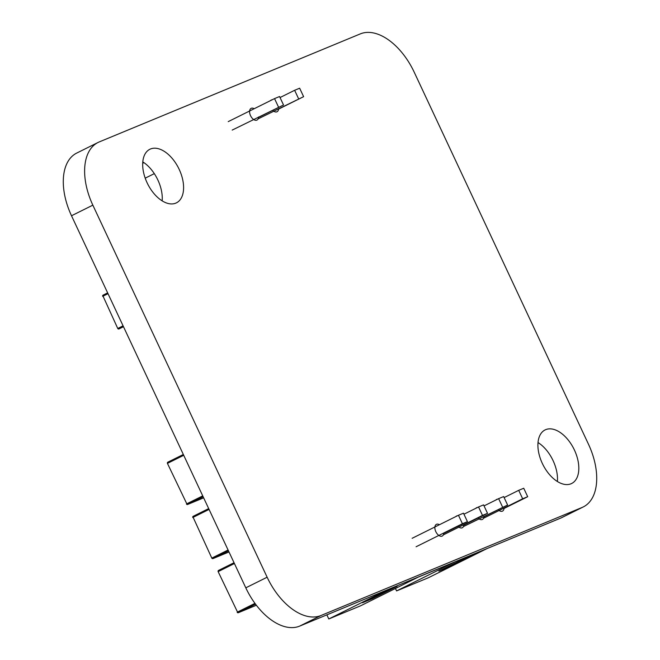 <?xml version="1.0" encoding="UTF-8"?>
<svg xmlns="http://www.w3.org/2000/svg" width="660" height="660" viewBox="0 0 660 660"><rect width="100%" height="100%" fill="white"/><g stroke="black" fill="none" stroke-linecap="round" stroke-linejoin="round"><path stroke-width="0.99" d="M92.846 205.153A56.075 32.563 -116.4 0 1 98.026 142.486A56.075 32.563 -116.4 0 1 99.206 141.941L360.302 33.899A56.075 32.563 -116.4 0 1 414.2 72.171L588.489 444.246A56.075 32.563 -116.4 0 1 583.308 506.913A56.075 32.563 -116.4 0 1 582.128 507.449L321.024 615.491A56.075 32.563 -116.4 0 1 267.135 577.219L92.846 205.153L71.511 215.754A56.075 32.563 -116.4 0 1 76.692 153.087L98.026 142.486M583.308 506.913L561.973 517.514A56.075 32.563 -116.4 0 1 560.794 518.059L299.698 626.101A56.075 32.563 -116.4 0 1 245.8 587.829L71.511 215.754M179.206 169.414A29.898 17.358 -116.4 0 1 176.451 202.834A29.898 17.358 -116.4 0 1 147.593 183.793A29.898 17.358 -116.4 0 1 149.828 149.292A29.898 17.358 -116.4 0 1 179.206 169.414M142.791 161.89A29.898 17.358 -116.4 0 1 157.872 180.015A29.898 17.358 -116.4 0 1 162.154 200.838M258.53 116.993A6.542 3.795 -116.4 0 1 256.971 120.07A6.542 3.795 -116.4 0 1 250.651 115.904A6.542 3.795 -116.4 0 1 251.147 108.355A6.542 3.795 -116.4 0 1 254.174 108.727M443.8 532.983A6.542 3.795 -116.4 0 1 442.241 536.052A6.542 3.795 -116.4 0 1 435.93 531.886A6.542 3.795 -116.4 0 1 436.417 524.337A6.542 3.795 -116.4 0 1 439.444 524.716M463.881 524.667A6.542 3.795 -116.4 0 1 462.322 527.744A6.542 3.795 -116.4 0 1 457.99 526.342M455.771 516.598A6.542 3.795 -116.4 0 1 456.497 516.029A6.542 3.795 -116.4 0 1 457.388 515.798M278.611 108.677A6.542 3.795 -116.4 0 1 277.051 111.755A6.542 3.795 -116.4 0 1 272.712 110.352M270.509 100.609A6.542 3.795 -116.4 0 1 271.227 100.048A6.542 3.795 -116.4 0 1 272.11 99.808M574.431 450.062A29.898 17.358 -116.4 0 1 571.676 483.483A29.898 17.358 -116.4 0 1 542.817 464.442A29.898 17.358 -116.4 0 1 545.053 429.94A29.898 17.358 -116.4 0 1 574.431 450.062M538.015 442.538A29.898 17.358 -116.4 0 1 553.096 460.672A29.898 17.358 -116.4 0 1 557.378 481.495M483.97 516.359A6.542 3.795 -116.4 0 1 482.41 519.428A6.542 3.795 -116.4 0 1 478.071 518.034M475.86 508.291A6.542 3.795 -116.4 0 1 476.586 507.721A6.542 3.795 -116.4 0 1 477.477 507.482M504.05 508.043A6.542 3.795 -116.4 0 1 502.491 511.12A6.542 3.795 -116.4 0 1 498.16 509.718M495.94 499.975A6.542 3.795 -116.4 0 1 496.666 499.406A6.542 3.795 -116.4 0 1 497.558 499.174M298.592 98.744L294.632 90.288L299.648 88.209L303.616 96.665L258.093 118.882M294.632 90.288L280.046 97.54M303.616 96.665L278.578 109.114M142.725 162.715L143.492 162.335M154.308 173.638L145.208 178.167M278.503 107.06L274.543 98.604L279.568 96.525L283.528 104.981L232.196 130.086M274.543 98.604L228.228 121.63M283.528 104.981L258.497 117.422M142.7 163.276L143.954 162.649M502.59 507.103L498.63 498.646L503.646 496.567L507.606 505.024L463.452 526.556M498.63 498.646L484.044 505.898M507.606 505.024L483.937 516.788M518.711 490.33L523.735 488.252L527.695 496.708L522.67 498.787L518.711 490.33L504.124 497.582M387.7 589.685L328.787 618.973L326.865 614.856M478.541 506.954L483.565 504.875L487.526 513.332L482.501 515.41L478.541 506.954L463.955 514.206M487.113 548.542L428.208 577.83L396.577 590.923L454.468 562.139L418.316 577.096L360.426 605.88L328.787 618.973M482.501 515.41L443.363 534.872M527.695 496.708L504.017 508.481M522.67 498.787L483.532 518.248M487.526 513.332L463.848 525.104M473.443 554.796L463.403 558.954L438.883 571.139L448.924 566.989L473.443 554.796M387.082 590.535L362.563 602.729L372.603 598.57L397.122 586.377L387.082 590.535M467.437 521.647L462.421 523.718L458.461 515.262L463.477 513.191L467.437 521.647L443.767 533.412M462.421 523.718L416.105 546.752M458.461 515.262L412.145 538.296M395.431 588.472L396.577 590.923M448.61 566.305L448.924 566.989M372.281 597.894L372.603 598.57M582.128 507.449L560.794 518.059M321.024 615.491L299.698 626.101M267.135 577.219L245.8 587.829M234.424 563.533L218.493 571.453A0.932 0.544 -116.4 0 1 218.575 570.405L234.044 562.716L218.575 570.405A0.932 0.544 -116.4 0 1 218.6 570.397A0.932 0.932 0 0 0 218.147 571.642L237.509 612.043L254.966 603.364M255.552 604.156L238.4 612.678L256.377 605.245L238.367 612.694A0.932 0.759 67.5 0 1 238.367 612.694A0.932 0.544 -116.4 0 1 237.509 612.043L218.147 571.642M193.248 516.277L208.692 508.596L193.223 516.285A0.932 0.544 -116.4 0 1 193.248 516.277M228.492 550.877L213.048 558.558L229.003 551.958L213.015 558.574A0.932 0.759 67.5 0 0 213.048 558.558A0.932 0.544 -116.4 0 1 212.157 557.923L228.088 550.003M209.071 509.413L193.141 517.333L211.81 558.112L193.141 517.333A0.932 0.544 -116.4 0 1 193.223 516.285A0.932 0.932 0 0 0 192.794 517.522M183.719 455.293L167.788 463.213A0.932 0.544 -116.4 0 1 167.871 462.165L183.34 454.484L167.871 462.165A0.932 0.544 -116.4 0 1 167.896 462.157A0.932 0.932 0 0 0 167.442 463.403L186.805 503.803L202.736 495.883M203.148 496.757L187.704 504.438L203.651 497.838L187.663 504.454A0.932 0.759 67.5 0 0 187.704 504.438A0.932 0.544 -116.4 0 1 186.805 503.803L167.442 463.403M108.017 293.692L103.051 296.167L117.761 328.49L103.051 296.167A0.932 0.544 -116.4 0 1 103.158 295.111L107.638 292.883L103.133 295.119A0.932 0.932 0 0 0 102.704 296.356M123.486 326.708L118.998 328.936A0.932 0.544 63.6 0 1 118.099 328.3L123.073 325.825M117.925 328.433A0.932 0.759 -112.5 0 0 118.957 328.952A0.932 0.932 0 0 1 117.761 328.49M237.163 612.232A0.932 0.932 0 0 0 238.367 612.694M211.81 558.112A0.932 0.932 0 0 0 213.015 558.574M186.458 503.992A0.932 0.932 0 0 0 187.663 504.454"/></g></svg>
